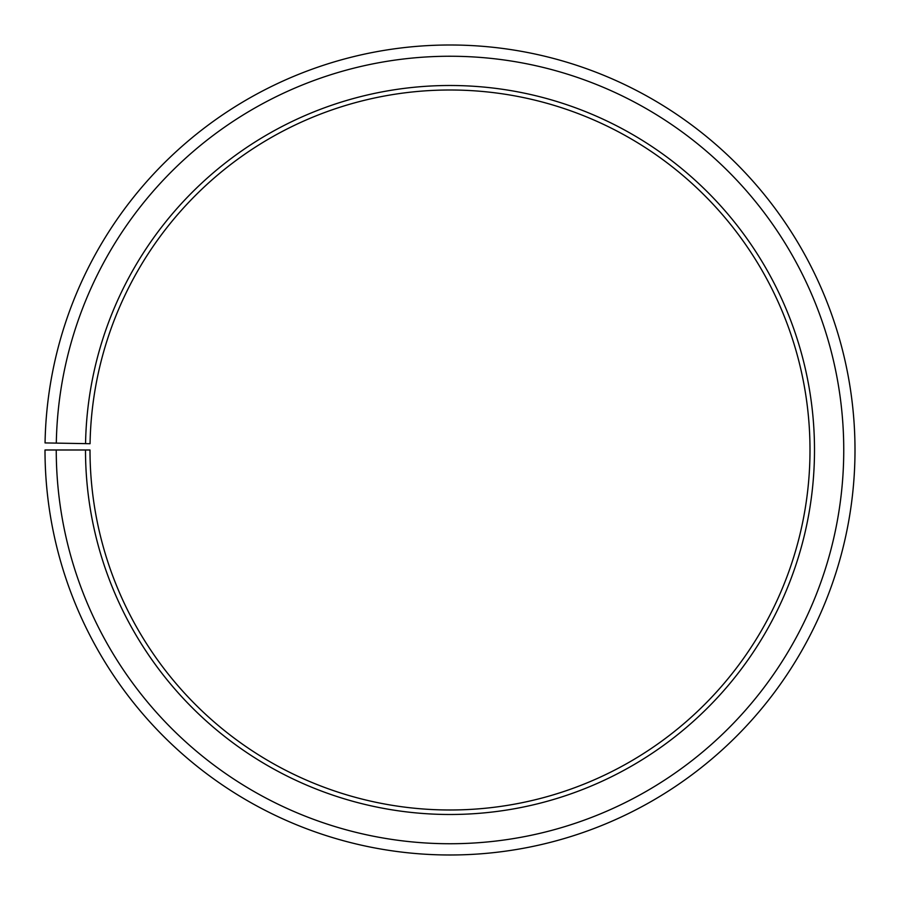 <?xml version="1.0" encoding="UTF-8"?>
<svg xmlns="http://www.w3.org/2000/svg" width="900" height="900" viewBox="0 0 900 900"><rect width="100%" height="100%" fill="white"/><g stroke="black" fill="none" stroke-linecap="round" stroke-linejoin="round"><path stroke-width="1.35" d="M810 449.989A360 360 0 0 0 453.139 90.011A360 360 0 0 0 90.056 443.711L85.556 443.632A364.5 364.5 0 0 1 453.184 85.511A364.5 364.5 0 0 1 814.5 449.989A364.5 364.5 0 0 1 450 814.489A364.5 364.5 0 0 1 85.5 449.989L90 449.989A360 360 0 0 0 450 809.989A360 360 0 0 0 810 449.989M56.306 443.115L45.056 442.924A405 405 0 0 1 453.532 45.011A405 405 0 0 1 855 449.989A405 405 0 0 1 450 854.989A405 405 0 0 1 45 449.989L56.25 449.989A393.75 393.75 0 0 0 450 843.739A393.75 393.75 0 0 0 843.75 449.989A393.75 393.75 0 0 0 453.431 56.261A393.75 393.75 0 0 0 56.306 443.115L85.556 443.632M56.25 449.989L85.5 449.989"/></g></svg>
